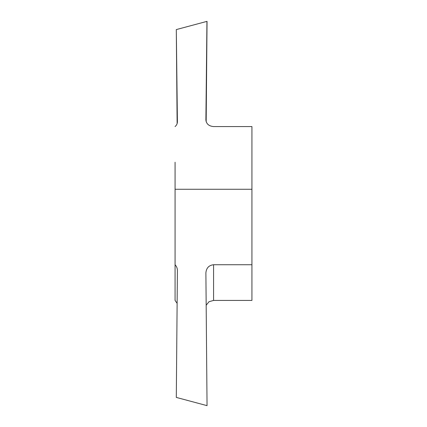 <?xml version="1.0" encoding="UTF-8"?>
<svg xmlns="http://www.w3.org/2000/svg" width="427" height="427" viewBox="0 0 427 427"><rect width="100%" height="100%" fill="white"/><g stroke="black" fill="none" stroke-linecap="round" stroke-linejoin="round"><path stroke-width="0.64" d="M175.07 176.351L175.07 250.649L175.07 176.351M177.125 303.373L175.07 300.427L175.07 189.268L251.93 189.268L251.93 300.427L213.575 300.427L213.575 264.74C208.904 265.263 206.342 267.985 205.889 272.896L207.047 405.65L176.303 397.414L177.408 270.547M175.07 162.26L175.07 189.268M175.07 252.763L175.07 268.711M206.172 305.241L209.022 301.702L213.575 300.427M251.93 264.74L213.575 264.74M175.07 126.573C176.613 125.25 177.392 123.654 177.408 121.786L176.303 29.586L177.125 123.627M206.172 121.759L207.047 21.35L176.42 29.554M206.946 21.377L205.889 119.992M205.889 120.051L205.889 119.934C206.342 123.931 208.904 126.146 213.575 126.573L251.93 126.573L251.93 189.268M177.408 270.622C177.392 268.327 176.613 266.363 175.07 264.74"/></g></svg>
